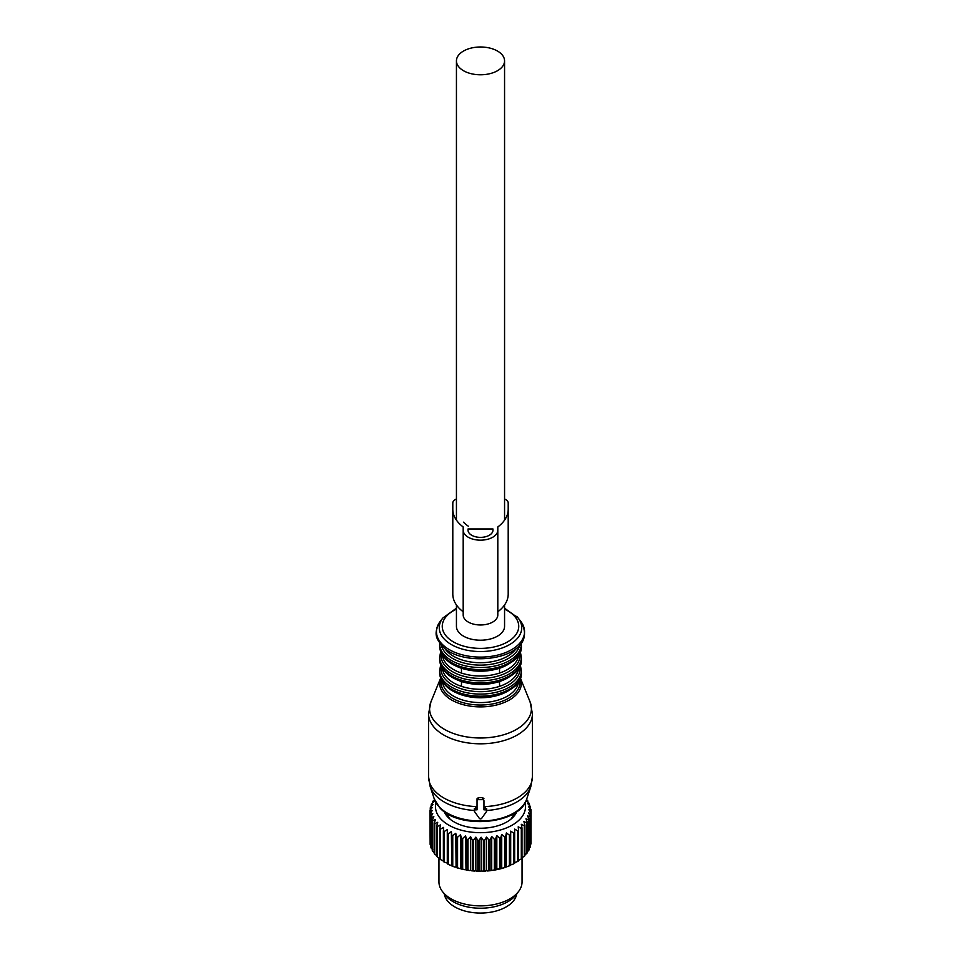 <?xml version="1.0" encoding="UTF-8"?>
<svg xmlns="http://www.w3.org/2000/svg" width="961" height="961" viewBox="0 0 961 961"><rect width="100%" height="100%" fill="white"/><g stroke="black" fill="none" stroke-linecap="round" stroke-linejoin="round"><path stroke-width="1.44" d="M444.282 893.886A36.362 20.986 0 0 0 476.896 912.95A36.362 20.986 0 0 0 515.384 897.97A36.362 20.986 0 0 0 516.718 893.886M513.787 833.175A50.549 29.19 180 0 0 514.652 832.719L514.652 862.594L517.775 861.464L517.775 830.929L514.652 829.091L514.652 863.254A50.549 29.19 180 0 1 513.787 863.711L513.787 833.175L510.687 831.133L510.351 834.761A50.549 29.19 180 0 1 509.402 835.157L509.402 865.693A50.549 29.19 180 0 0 510.351 865.296L510.351 834.761M524.994 802.771A45.011 25.983 180 0 1 493.173 831.625A45.011 25.983 180 0 1 436.006 802.771M516.862 811.54A37.323 21.55 180 0 1 491.011 827.361A37.323 21.55 180 0 1 444.138 811.54M521.979 827.889A50.549 29.19 180 0 1 521.306 828.442L521.306 858.978A50.549 29.19 180 0 0 521.979 858.425L521.979 827.889L521.294 824.298L524.334 825.739L524.334 856.275A50.549 29.19 180 0 0 524.91 855.686L524.91 825.151A50.549 29.19 180 0 1 524.334 825.739M526.508 799.54L527.385 800.285A50.549 29.19 180 0 1 527.805 800.909L526.4 800.681L529.175 803.324A50.549 29.19 180 0 1 529.475 803.985L527.769 803.648L530.376 806.471A50.549 29.19 180 0 1 530.556 807.132L528.574 806.687L530.977 809.667A50.549 29.19 180 0 1 531.025 810.339L528.802 809.751L530.965 812.886A50.549 29.19 180 0 1 530.892 813.547L528.43 812.814L530.34 816.081A50.549 29.19 180 0 1 530.136 816.742L527.481 815.841L529.115 819.216A50.549 29.19 180 0 1 528.778 819.853L525.967 818.784L527.289 822.256A50.549 29.19 180 0 1 526.844 822.868L523.889 821.619L524.91 825.151M495.48 839.085A50.549 29.19 180 0 1 494.735 839.217A50.549 29.19 180 0 1 494.362 839.277L494.362 869.813A50.549 29.19 180 0 0 494.735 869.741A50.549 29.19 180 0 0 495.48 869.621L495.48 839.085L496.813 835.614L499.624 838.22L499.624 868.756A50.549 29.19 180 0 0 500.705 868.492L500.705 837.956A50.549 29.19 180 0 1 499.624 838.22M509.402 835.157L506.363 832.923L505.678 836.514A50.549 29.19 180 0 1 504.657 836.839L501.714 834.424L500.705 837.956M521.306 828.442L518.207 826.796L518.544 830.424A50.549 29.19 180 0 1 517.775 830.929M434.564 799.756L433.123 801.03A50.549 29.19 180 0 0 432.726 801.666L432.726 802.855M494.362 839.277L491.708 836.49L490.074 839.866A50.549 29.19 180 0 1 488.933 839.986L486.47 837.043L484.56 840.298A50.549 29.19 180 0 1 483.395 840.346L481.161 837.259L478.998 840.382A50.549 29.19 180 0 1 477.833 840.358L475.851 837.127L473.449 840.106A50.549 29.19 180 0 1 472.295 840.01L470.59 836.659L467.983 839.482A50.549 29.19 180 0 1 466.854 839.313L465.448 835.866L462.673 838.521A50.549 29.19 180 0 1 461.58 838.268L460.487 834.749L457.568 837.223A50.549 29.19 180 0 1 456.535 836.911L455.778 833.331L452.751 835.602A50.549 29.19 180 0 1 451.79 835.229L451.358 831.613L448.27 833.692A50.549 29.19 180 0 1 447.382 833.259L447.297 829.619L444.186 831.517A50.549 29.19 180 0 1 443.381 831.025L443.646 827.397L440.534 829.079A50.549 29.19 180 0 1 439.838 828.55L440.426 824.946L437.375 826.436A50.549 29.19 180 0 1 436.774 825.859L437.711 822.304L434.732 823.601A50.549 29.19 180 0 1 434.252 822.988L435.501 819.505L432.654 820.622A50.549 29.19 180 0 1 432.282 819.985L433.843 816.586L431.141 817.523A50.549 29.19 180 0 1 430.912 816.862L432.75 813.583L430.24 814.351A50.549 29.19 180 0 1 430.132 813.679L432.234 810.519L429.951 811.144A50.549 29.19 180 0 1 429.963 810.471L432.318 807.444L430.264 807.937A50.549 29.19 180 0 1 430.408 807.264L432.967 804.405L431.201 804.765A50.549 29.19 180 0 1 431.465 804.105L434.204 801.414L432.726 801.666M526.844 822.868L526.844 853.404A50.549 29.19 180 0 0 527.289 852.779L527.289 822.256M529.115 819.216L529.115 849.74A50.549 29.19 180 0 1 528.778 850.389L528.778 819.853M530.34 816.081L530.34 846.605A50.549 29.19 180 0 1 530.136 847.266L530.136 816.742M530.965 812.886L530.965 843.41A50.549 29.19 180 0 1 530.892 844.082L530.892 813.547M531.025 810.339L530.965 840.959M530.556 807.132L530.556 809.138M529.475 803.985L529.475 805.486M527.805 800.909L527.805 802.015M505.678 836.514L505.678 867.05A50.549 29.19 180 0 1 504.657 867.375L504.657 836.839M518.544 830.424L518.544 860.96A50.549 29.19 180 0 1 517.775 861.464M431.201 804.765L431.201 806.375M430.264 807.937L430.264 810.075M429.951 811.144L430.132 841.92M430.24 814.351L430.24 844.887A50.549 29.19 180 0 1 430.132 844.214L430.132 813.679M431.141 817.523L431.141 848.058A50.549 29.19 180 0 1 430.912 847.398L430.912 816.862M432.654 820.622L432.654 851.158A50.549 29.19 180 0 1 432.282 850.521L432.282 819.985M434.732 823.601L434.732 854.137A50.549 29.19 180 0 1 434.252 853.524L434.252 822.988M436.774 825.859L436.774 856.395A50.549 29.19 180 0 0 437.375 856.972L437.375 826.436M439.838 828.55L439.838 859.074A50.549 29.19 180 0 0 440.534 859.615L440.534 829.079M443.381 831.025L443.381 861.561A50.549 29.19 180 0 0 444.186 862.041L444.186 831.517M447.382 833.259L447.382 863.795A50.549 29.19 180 0 0 448.27 864.227L448.27 833.692M451.79 835.229L451.79 865.765A50.549 29.19 180 0 0 452.751 866.137L452.751 835.602M457.568 837.223L457.568 867.747A50.549 29.19 180 0 1 456.535 867.435L456.535 836.911M462.673 838.521L462.673 869.044A50.549 29.19 180 0 1 461.58 868.804L461.58 838.268M467.983 839.482L467.983 870.017A50.549 29.19 180 0 1 466.854 869.837L466.854 839.313M473.449 840.106L473.449 870.642A50.549 29.19 180 0 1 472.295 870.534L472.295 840.01M478.998 840.382L478.998 870.918A50.549 29.19 180 0 1 477.833 870.882L477.833 840.358M484.56 840.298L484.56 870.834A50.549 29.19 180 0 1 483.395 870.882L483.395 840.346M488.933 839.986L488.933 870.522A50.549 29.19 180 0 0 490.074 870.402L490.074 839.866M518.544 860.275L521.306 858.978M521.979 857.717L524.334 856.275M524.91 854.918L526.844 853.404M527.06 851.987L528.778 850.389M528.514 848.971L530.136 847.266M530.34 844.743L530.892 844.082M491.708 836.49L491.708 869.993L492.741 870.366A49.167 28.386 0 0 0 494.338 870.113A49.167 28.386 0 0 0 496.296 869.753L495.48 869.621M496.813 835.614L496.813 869.116L499.624 868.756M497.906 869.417A49.167 28.386 0 0 0 501.318 868.588L500.705 868.492M501.714 834.424L501.714 867.927L502.867 868.155A49.167 28.386 0 0 0 506.099 867.11L505.678 867.05M502.867 868.155L504.657 867.375M506.363 832.923L506.363 866.426L507.54 866.582A49.167 28.386 0 0 0 510.555 865.332L510.351 865.296M507.54 866.582L509.402 865.693M510.687 831.133L510.687 864.636L511.901 864.72A49.167 28.386 0 0 0 514.652 863.29M511.901 864.72L513.787 863.711M430.912 845.668L430.24 844.887M432.798 849.74L431.141 848.058M434.396 852.731L432.654 851.158M436.774 855.638L434.732 854.137M439.838 858.377L437.375 856.972M443.381 860.888L440.534 859.615M447.297 829.619L447.297 863.122L444.186 862.041M447.297 863.122L447.382 863.795M447.333 863.831A49.167 28.386 0 0 0 450.156 865.212L448.27 864.227M451.358 831.613L451.79 865.765M451.526 865.801A49.167 28.386 0 0 0 454.601 867.002L452.751 866.137M455.778 833.331L456.079 867.507A49.167 28.386 0 0 0 459.358 868.504L457.568 867.747M460.487 834.749L460.92 868.912A49.167 28.386 0 0 0 464.367 869.681L462.673 869.044M460.92 868.912L461.58 868.804M465.448 835.866L466.001 869.993A49.167 28.386 0 0 0 469.569 870.546L467.983 870.017M466.001 869.993L466.854 869.837M470.59 836.659L470.59 870.161L471.25 870.75A49.167 28.386 0 0 0 474.914 871.074L473.449 870.642M471.25 870.75L472.295 870.534M475.851 837.127L475.851 870.63L476.62 871.171A49.167 28.386 0 0 0 480.32 871.255L478.998 870.918M476.62 871.171L477.833 870.882M481.161 837.259L481.161 870.75L482.038 871.243A49.167 28.386 0 0 0 485.725 871.098L484.56 870.834M482.038 871.243L483.395 870.882M486.47 837.043L486.47 870.546L488.933 870.522M487.431 870.978A49.167 28.386 0 0 0 491.071 870.594L490.074 870.402M492.741 870.366L494.362 869.813M510.687 864.636L510.555 865.332M506.363 866.426L506.099 867.11M501.714 867.927L501.318 868.588M496.813 869.116L496.296 869.753M491.708 869.993L491.071 870.594M486.47 870.546L485.725 871.098M481.161 870.75L480.32 871.255M475.851 870.63L474.914 871.074M470.59 870.161L469.569 870.546M465.448 869.369L464.367 869.681M460.487 868.251L459.358 868.504M455.778 866.822L454.601 867.002M451.358 865.116L450.156 865.212M522.051 857.705L522.051 881.886A41.551 23.989 180 0 1 518.435 891.676A41.551 23.989 180 0 1 492.2 904.902A41.551 23.989 180 0 1 442.565 891.676A41.551 23.989 180 0 1 438.949 881.886L438.949 858.101M442.565 891.676L445.123 894.979A38.752 22.367 0 0 0 491.407 907.316A38.752 22.367 0 0 0 515.877 894.979L518.435 891.676M478.422 799.648A1.381 1.129 180 0 0 477.04 800.789L477.04 809.835L475.707 809.835A1.381 1.129 180 0 0 474.506 811.528L479.299 818.316A1.381 1.129 180 0 0 481.701 818.316L486.494 811.528A1.381 1.129 180 0 0 485.293 809.835L483.96 809.835L483.96 800.789A1.381 1.129 180 0 0 482.578 799.648L478.422 799.648L478.422 797.63L477.04 798.723L477.04 800.789M430.936 701.83A50.921 29.395 0 0 0 435.813 722.684A50.921 29.395 0 0 0 498.723 736.042A50.921 29.395 0 0 0 530.064 701.83L520.345 678.07A40.855 23.593 180 0 1 494.963 705.362A40.855 23.593 180 0 1 444.643 694.611A40.855 23.593 180 0 1 440.655 678.07L430.936 701.83L428.558 713.831L428.558 776.74A51.942 29.983 0 0 0 434.925 791.119A51.942 29.983 0 0 0 477.04 806.663L477.04 798.723M474.506 809.162L475.707 807.684L477.04 807.745M486.494 809.162L485.293 807.684L485.293 809.835M483.96 807.745L485.293 807.684M486.686 810.495A51.233 29.575 0 0 0 530.796 786.735L532.442 776.74A51.942 29.983 0 0 1 483.96 806.663L483.96 800.789M483.96 798.723L482.578 797.63A51.942 29.983 180 0 1 478.422 797.63M442.456 668.303A38.092 21.995 0 0 0 447.069 677.853A38.092 21.995 0 0 0 461.46 686.346A38.092 21.995 0 0 0 499.54 686.346L499.54 681.541A38.092 21.995 0 0 0 511.048 675.631M461.46 686.346L461.46 681.541C474.157 685.457 486.843 685.457 499.54 681.541L499.54 686.346A38.092 21.995 0 0 0 518.544 668.303M442.456 655.018A38.092 21.995 0 0 0 447.069 664.556A38.092 21.995 0 0 0 461.46 673.06A38.092 21.995 0 0 0 499.54 673.06L499.54 668.255A38.092 21.995 0 0 0 511.048 662.345M461.46 673.06L461.46 668.255C474.157 672.171 486.843 672.171 499.54 668.255L499.54 673.06A38.092 21.995 0 0 0 518.544 655.018M456.439 604.949L456.439 626.308A24.061 13.898 0 0 0 463.478 636.134A24.061 13.898 0 0 0 489.714 639.149A24.061 13.898 0 0 0 504.561 626.308L504.561 604.949M497.522 51.065A24.061 13.898 0 0 0 471.286 48.05A24.061 13.898 0 0 0 456.439 60.891A24.061 13.898 0 0 0 463.478 70.706A24.061 13.898 0 0 0 489.714 73.721A24.061 13.898 0 0 0 504.561 60.891A24.061 13.898 0 0 0 497.522 51.065M445.183 813.655A35.317 20.385 180 0 1 445.255 812.333M515.745 812.333A35.317 20.385 180 0 1 515.817 813.655M456.439 499.011A8.313 4.793 0 0 0 452.799 502.987L452.799 594.114A50.26 29.022 0 0 0 463.19 611.785M497.81 611.785A50.26 29.022 0 0 0 508.201 594.114L508.201 502.987A8.313 4.793 0 0 0 504.561 499.011M463.19 614.98A17.31 9.994 0 0 0 480.5 624.974A17.31 9.994 0 0 0 497.81 614.98L497.81 530.172A17.31 9.994 0 0 1 480.5 540.166A17.31 9.994 0 0 1 463.19 530.172L463.19 614.98M452.799 509.306A50.26 29.022 0 0 0 463.19 526.964L463.19 530.172M508.201 509.306A50.26 29.022 0 0 1 497.81 526.964L497.81 530.172M468.031 530.172A12.469 7.195 0 0 0 480.5 537.367A12.469 7.195 0 0 0 492.969 530.172L492.969 528.97L468.031 528.97L468.031 530.172L468.031 528.97M463.478 522.159A45.419 26.223 0 0 0 468.295 526.172M492.969 530.172L492.969 528.97M475.707 807.684L475.707 809.835M482.578 797.63L482.578 799.648M428.558 713.831A51.942 29.983 0 0 0 434.925 728.198A51.942 29.983 0 0 0 493.353 742.877A51.942 29.983 0 0 0 532.442 713.831L532.442 776.74M428.558 776.74L430.204 786.735A51.233 29.575 0 0 0 435.537 795.312A51.233 29.575 0 0 0 474.314 810.495M430.204 786.735L434.288 798.987A47.053 27.172 0 0 0 439.201 806.868A47.053 27.172 0 0 0 487.756 820.694A47.053 27.172 0 0 0 526.712 798.987L530.796 786.735M441.255 679.475A39.521 22.824 0 0 0 445.82 693.145A39.521 22.824 0 0 0 492.561 703.933A39.521 22.824 0 0 0 519.745 679.475M442.456 681.589A38.092 21.995 0 0 0 447.069 691.139A38.092 21.995 0 0 0 489.089 702.023A38.092 21.995 0 0 0 518.544 681.589M449.952 688.917A38.092 21.995 0 0 0 511.048 688.917M444.643 683.896A40.855 23.593 0 0 0 490.603 695.44A40.855 23.593 0 0 0 521.355 672.592C523.397 697.278 462.818 706.119 444.955 684.749C441.459 681.037 439.694 676.976 439.645 672.592A40.855 23.593 0 0 0 444.643 683.896M439.645 672.592L439.645 670.502A40.855 23.593 0 0 0 444.643 681.817A40.855 23.593 0 0 0 490.603 693.361A40.855 23.593 0 0 0 521.355 670.502L520.297 664.904M441.291 666.261A39.473 22.788 0 0 0 445.856 679.835A39.473 22.788 0 0 0 492.476 690.623A39.473 22.788 0 0 0 519.709 666.261M449.952 675.631A38.092 21.995 0 0 0 461.46 681.541M444.643 670.61A40.855 23.593 0 0 0 490.603 682.154A40.855 23.593 0 0 0 521.355 659.306C523.397 683.992 462.818 692.833 444.955 671.463C441.459 667.739 439.694 663.691 439.645 659.306A40.855 23.593 0 0 0 444.643 670.61M439.645 659.306L439.645 657.216A40.855 23.593 0 0 0 444.643 668.532A40.855 23.593 0 0 0 490.603 680.076A40.855 23.593 0 0 0 521.355 657.216L520.297 651.618M441.291 652.975A39.473 22.788 0 0 0 445.856 666.538A39.473 22.788 0 0 0 492.476 677.337A39.473 22.788 0 0 0 519.709 652.975M449.952 662.345A38.092 21.995 0 0 0 461.46 668.255M444.643 657.324A40.855 23.593 0 0 0 490.603 668.868A40.855 23.593 0 0 0 521.355 646.008C523.397 670.706 462.818 679.547 444.955 658.177C441.459 654.453 439.694 650.405 439.645 646.008A40.855 23.593 0 0 0 444.643 657.324M439.645 646.008L439.645 643.93A40.855 23.593 0 0 0 444.643 655.234A40.855 23.593 0 0 0 490.603 666.79A40.855 23.593 0 0 0 521.355 643.93L521.318 642.921M441.291 644.963A39.473 22.788 0 0 0 445.856 653.252A39.473 22.788 0 0 0 488.032 664.7A39.473 22.788 0 0 0 519.709 644.963M444.691 648.219A38.092 21.995 0 0 0 447.069 651.27A38.092 21.995 0 0 0 483.407 662.658A38.092 21.995 0 0 0 516.309 648.219M440.294 621.299A44.038 25.43 0 0 0 441.856 643.87A44.038 25.43 0 0 0 500.068 654.465A44.038 25.43 0 0 0 520.706 621.299C542.701 659.066 462.818 670.285 441.916 645.648C437.291 639.521 432.378 634.536 440.294 621.299L442.853 618.007A41.239 23.809 180 0 0 444.306 639.137A41.239 23.809 180 0 0 498.819 649.059A41.239 23.809 180 0 0 518.147 618.007L520.706 621.299M516.694 616.313A41.239 23.809 180 0 1 518.147 618.007L504.561 608.193M456.439 609.154A38.248 22.079 0 0 0 446.937 636.903A38.248 22.079 0 0 0 498.831 645.684A38.248 22.079 0 0 0 514.063 615.725A38.248 22.079 0 0 0 504.561 609.154M447.237 813.595A33.587 19.388 0 0 0 450.156 819.228M510.844 819.228A33.587 19.388 0 0 0 513.763 813.595M446.889 813.378A33.767 19.496 0 0 0 448.583 817.847M512.417 817.847A33.767 19.496 0 0 0 514.111 813.378M474.314 808.645L474.314 810.964M486.686 808.645L486.686 810.964M530.064 701.83L532.442 713.831M526.712 798.987C519.985 824.574 458.541 829.799 439.621 807.588L434.288 798.987M521.355 672.592L521.355 670.502M440.703 664.904L439.645 670.502M521.355 659.306L521.355 657.216M440.703 651.618L439.645 657.216M521.355 646.008L521.355 643.93M439.682 642.921L439.645 643.93M456.439 608.193L442.853 618.007M456.439 520.141L456.439 60.891M504.561 520.141L504.561 60.891"/></g></svg>
